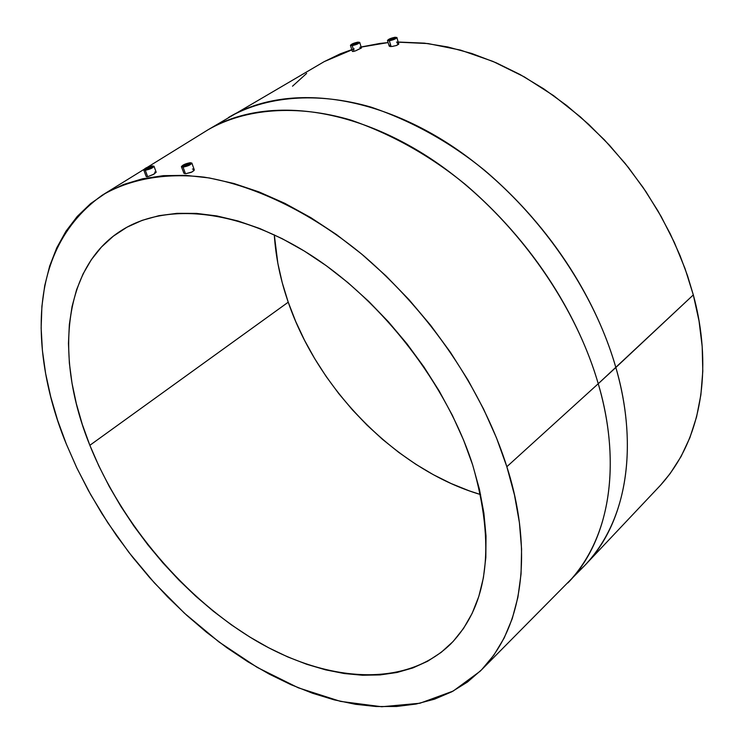 <?xml version="1.0" encoding="UTF-8"?>
<svg xmlns="http://www.w3.org/2000/svg" width="744" height="744" viewBox="0 0 744 744"><rect width="100%" height="100%" fill="white"/><g stroke="black" fill="none" stroke-linecap="round" stroke-linejoin="round"><path stroke-width="1.12" d="M357.12 42.631L358.385 42.789L353.028 45.096L351.773 44.947L357.12 42.631L357.446 43.664L357.12 42.631L358.385 42.901L356.702 44.026L351.782 44.975L353.456 43.71L357.12 42.631M354.023 51.28L352.21 45.598L350.443 45.375C351.27 44.091 353.763 43.013 357.938 42.138L359.705 42.361C358.887 43.645 356.385 44.724 352.21 45.598L354.023 51.28L353.391 51.42L355.586 50.834L354.023 51.28M352.898 51.494L353.391 51.42L352.898 51.494M352.386 51.429L350.443 45.384M394.218 37.767L395.557 37.935L390.144 40.26L388.814 40.092L394.218 37.767L394.553 38.846L394.218 37.767L393.65 37.86L388.814 39.999L390.712 40.167L393.892 39.162L395.557 38.028L394.218 37.767M391.13 46.547L389.326 40.762L387.466 40.529C388.275 39.227 390.795 38.149 395.027 37.265L396.905 37.498C396.087 38.8 393.567 39.888 389.326 40.762L391.13 46.547L389.865 46.463L391.13 46.547M389.233 46.137L389.865 46.463L389.186 46.054L387.466 40.539M189.19 163.345L190.371 163.596L184.084 166.47L182.903 166.219L189.19 163.345L189.608 164.536L189.19 163.345L190.343 163.847L188.204 165.289L184.67 166.396L182.94 165.968L185.079 164.517L189.19 163.345M185.395 173.594L183.061 167.093L181.415 166.74C182.429 165.001 185.358 163.652 190.204 162.722L191.868 163.076C190.845 164.824 187.916 166.163 183.061 167.093L185.395 173.594L184.679 173.529L186.242 173.585L185.395 173.594M184.14 173.38L183.638 172.934L184.14 173.38M183.656 172.506L181.415 166.74M151.423 166.535L152.539 166.768L146.317 169.613L145.201 169.381L151.423 166.535L151.832 167.651L150.855 166.61L145.247 169.111L146.317 169.613L150.344 168.46L152.492 167.028L151.423 166.535M147.628 176.607L145.294 170.227L143.741 169.902C144.773 168.181 147.675 166.851 152.436 165.921L154.008 166.247C152.966 167.967 150.065 169.297 145.294 170.227L147.628 176.607L147.005 176.709L148.391 176.43L147.628 176.607M146.54 176.728L147.005 176.709L146.54 176.728M146.168 176.486L143.741 169.902M472.673 464.963C495.699 545.287 488.362 604.974 450.65 644.034C405.833 687.754 328.625 682.862 257.201 641.449C185.591 599.562 121.718 524.446 89.857 445.303L288.235 302.194C318.395 390.284 397.138 470.078 480.596 494.565L469.241 490.845L451.124 483.535L433.278 474.653L415.831 464.275L398.905 452.501L382.621 439.444L367.099 425.196L352.442 409.879L338.762 393.604L326.16 376.492L314.712 358.664L304.519 340.25L295.666 321.38L288.235 302.194L282.274 282.832L277.865 263.441L274.294 234.825C275.726 257.108 280.367 279.567 288.235 302.194L89.857 445.303L98.868 466.014L109.266 486.474L120.984 506.543L133.92 526.082L147.972 544.952L163.048 563.031L179.034 580.181L195.839 596.288L213.323 611.215L231.384 624.858L249.9 637.087L268.724 647.81L287.723 656.915L306.751 664.299L325.677 669.87L344.323 673.543L362.542 675.245L380.156 674.91L396.998 672.483L412.892 667.926L427.67 661.23L441.155 652.395L453.17 641.44L463.549 628.41L472.142 613.391L478.801 596.483L483.395 577.828L485.832 557.572L486.009 535.931L483.888 513.109L479.443 489.357L472.673 464.963L463.633 440.206L452.399 415.385L439.099 390.833L423.866 366.839L406.912 343.737L388.424 321.808L368.661 301.329L347.867 282.571L326.318 265.738L304.287 251.035L282.06 238.61L259.907 228.575L238.099 221.005L216.876 215.946L196.472 213.398L177.1 213.333L158.946 215.676L142.178 220.345L126.936 227.227L113.32 236.183L101.426 247.064L91.317 259.721L83.04 273.978L76.613 289.658L72.047 306.584L69.341 324.579L68.457 343.468L69.359 363.081L72.019 383.234L76.362 403.76L82.333 424.508L89.857 445.303C54.266 357.827 62.589 266.975 121.923 230.166C166.647 202.015 239.503 209.148 311.438 255.536C383.244 301.962 447.07 384.964 472.673 464.963M660.477 485.274L670.223 473.472L681.076 456.518L689.902 437.649L696.551 417.012L700.885 394.804L702.792 371.219L702.187 346.527L699.034 320.999L693.315 294.922L598.241 383.727L506.841 466.721C526.817 527.896 533.653 617.343 480.122 671.255L453.161 691.074L419.904 703.247L381.709 706.744L340.464 701.378L298.298 687.809L257.229 667.405L218.903 641.914L184.438 613.196L154.408 582.924L128.935 552.457L107.824 522.799L90.684 494.63L77.023 468.339L66.355 444.103C40.901 383.123 12.908 259.21 102.077 195.3C129.205 179.332 164.266 172.571 204.135 177.146C258.205 185.907 316.079 216.058 363.983 256.02C447.6 328.625 489.571 411.516 506.841 466.721L598.241 383.727C582.905 330.745 544.552 252.272 465.27 184.373C430.311 155.859 392.181 134.432 350.898 120.091C296.568 104.076 244.962 108.475 207.995 129.809C260.716 97.92 343.57 104.123 423.634 154.082C503.549 204.079 572.61 295.07 598.241 383.727L615.837 367.499C590.81 279.595 522.604 189.673 443.312 140.477C363.872 91.317 281.288 85.56 228.445 117.524C265.496 96.125 316.991 91.503 371.042 107.117C412.102 121.133 449.953 142.197 484.595 170.311C563.134 237.28 600.854 314.954 615.837 367.499L693.315 294.922L687.577 275.866L679.979 255.462L670.232 233.802L658.049 211.073L643.151 187.544L625.323 163.624L604.416 139.863L580.45 116.938L553.592 95.641L524.232 76.846L492.965 61.417L460.61 50.127L428.126 43.58L396.524 42.092M192.454 169.028L194.091 169.493M194.24 169.725L192.194 171.92L186.242 173.585L191.301 172.338L193.998 170.581L194.268 169.799L191.868 163.076M154.696 172.115L156.082 172.097M156.175 172.199L153.98 174.124L148.391 176.43L153.115 174.58L156.184 172.273L154.008 166.256M361.175 46.974L379.914 43.44L388.108 42.575L359.826 47.318M354.228 48.881L324.198 61.631L207.995 129.809L102.226 195.207M359.705 42.361L361.454 48.016L355.586 50.834L361.445 47.867M389.642 45.319L390.135 44.993M397.194 43.208L398.663 43.524M396.905 37.498L398.719 44.194L396.524 45.477L391.939 46.5L396.524 45.477L398.793 43.654M575.782 573.968L584.477 565.766C625.1 524.687 639.701 450.008 615.837 367.499C633.014 425.298 637.031 510.226 584.477 565.766L660.588 485.153C710.743 429.334 708.362 349.364 693.315 294.922L685.057 268.621L674.324 242.414L661.23 216.643L645.922 191.636L628.596 167.735L609.448 145.229L588.746 124.415L566.761 105.555L543.771 88.862L520.093 74.54L496.016 62.719L471.854 53.512L447.888 46.984L424.406 43.143L398.31 42.036M351.8 49.634L340.194 53.856L324.133 61.668M306.649 73.405L292.513 86.202M598.241 383.727C622.682 466.934 608.415 541.93 567.877 582.905C620.31 527.487 615.827 442.01 598.241 383.727M506.841 466.721L514.495 495.086L519.405 522.632L521.581 549.044L521.051 574.024L517.898 597.311L512.235 618.692L504.19 637.971L493.942 655.018L481.656 669.721L467.53 681.997L451.757 691.808L434.561 699.155L416.129 704.029L396.682 706.475L376.399 706.54L355.502 704.308L334.158 699.844L312.564 693.259L290.876 684.647L269.272 674.12L247.901 661.788L226.92 647.782L206.46 632.214L186.66 615.223L167.642 596.939L149.544 577.484L132.469 556.996L116.538 535.624L101.863 513.5L88.536 490.77L76.669 467.585L66.355 444.103L57.679 420.481L50.75 396.887L45.626 373.497L42.408 350.489L41.143 328.048L41.896 306.361L44.733 285.631L49.671 266.073L56.739 247.873L65.946 231.245L77.264 216.402L90.666 203.54L106.094 192.863L123.439 184.54L142.597 178.765L163.41 175.658L185.702 175.361L209.25 177.946L233.821 183.48L259.144 191.971L284.906 203.372L310.806 217.629L336.511 234.583L361.677 254.076L385.969 275.885L409.061 299.72L430.637 325.295L450.408 352.265L468.116 380.277L483.535 408.94L496.49 437.881L506.841 466.721M152.436 165.921L153.943 166.619L150.939 168.609L146.084 170.125L143.722 169.818L146.819 167.54L152.436 165.921M190.204 162.722L184.456 164.368L181.397 166.675L183.88 166.991L188.827 165.447L191.822 163.42L190.204 162.722M395.027 37.265L396.905 37.628L394.58 39.227L390.116 40.632L387.503 40.595L389.8 38.8L395.027 37.265M357.938 42.138L352.805 43.645L350.471 45.421L352.972 45.468L357.362 44.082L359.705 42.51L357.938 42.138M584.477 565.766L480.187 671.19"/></g></svg>
